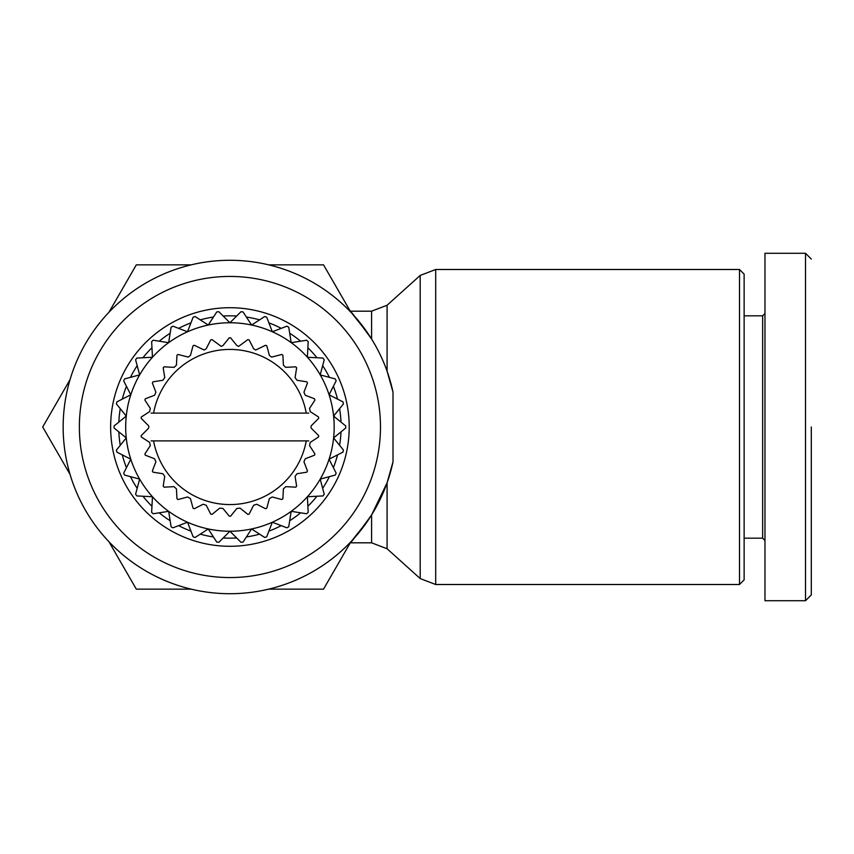 <?xml version="1.0" encoding="UTF-8"?>
<svg xmlns="http://www.w3.org/2000/svg" width="854" height="854" viewBox="0 0 854 854"><rect width="100%" height="100%" fill="white"/><g stroke="black" fill="none" stroke-linecap="round" stroke-linejoin="round"><path stroke-width="1.28" d="M811.3 427L811.3 594.875L811.3 427M811.3 594.928L805.514 600.714L805.514 253.286L764.97 253.286L764.97 600.714L764.97 540.497L762.654 538.18L762.654 315.82L744.133 315.82M739.5 427L739.5 269.49L435.689 269.49L435.689 584.51L739.5 584.51L739.5 427M739.5 584.51L744.133 579.877L744.133 274.123L739.5 269.49M367.177 332.281C342.08 301.782 347.343 305.561 371.586 339.006L371.586 311.187L387.086 305.241L420.2 275.436L420.2 578.564L435.689 584.51M367.177 521.719C342.08 552.218 347.343 548.439 371.586 514.994L387.086 482.788L393.011 461.843L393.011 392.157L387.086 371.212L387.086 305.241M387.086 482.788L387.086 548.759L420.2 578.564M393.011 461.843A166.776 166.776 0 0 1 63.153 427A166.776 166.776 0 0 1 393.011 392.157M229.918 577.56A150.56 150.56 0 0 1 79.369 427A150.56 150.56 0 0 1 229.918 276.44A150.56 150.56 0 0 1 380.478 427A150.56 150.56 0 0 1 229.918 577.56M69.985 379.731L42.7 427L69.985 474.269M110.636 427A119.282 119.282 0 0 1 229.918 307.718A119.282 119.282 0 0 1 349.211 427A119.282 119.282 0 0 1 229.918 546.282A119.282 119.282 0 0 1 110.636 427M118.845 422.111A111.18 111.18 0 0 1 120.254 408.692M122.293 399.117A111.18 111.18 0 0 1 126.456 386.296M130.438 377.351A111.18 111.18 0 0 1 137.184 365.672M142.938 357.751A111.18 111.18 0 0 1 151.959 347.727M159.239 341.184A111.18 111.18 0 0 1 170.149 333.252M178.625 328.363A111.18 111.18 0 0 1 190.944 322.876M200.252 319.855A111.18 111.18 0 0 1 213.447 317.047M223.172 316.023A111.18 111.18 0 0 1 236.665 316.023M246.4 317.047A111.18 111.18 0 0 1 259.595 319.855M268.893 322.876A111.18 111.18 0 0 1 281.222 328.363M289.698 333.252A111.18 111.18 0 0 1 300.608 341.184M307.878 347.727A111.18 111.18 0 0 1 316.909 357.751M322.652 365.672A111.18 111.18 0 0 1 329.398 377.351M333.38 386.296A111.18 111.18 0 0 1 337.543 399.117M339.582 408.692A111.18 111.18 0 0 1 340.992 422.111M125.687 427A104.231 104.231 0 0 0 251.588 528.957L264.697 537.465A115.813 115.813 0 0 0 266.715 536.814L272.319 522.221A104.231 104.231 0 0 1 251.588 528.957L243.08 542.066A115.813 115.813 0 0 1 240.977 542.279L229.918 531.231L218.87 542.279A115.813 115.813 0 0 1 216.767 542.066L208.248 528.957L195.139 537.465A115.813 115.813 0 0 1 193.132 536.814L187.528 522.221L172.935 527.825A115.813 115.813 0 0 1 171.099 526.769L168.654 511.322L153.218 513.766A115.813 115.813 0 0 1 151.638 512.357L152.46 496.74L136.853 495.928A115.813 115.813 0 0 1 135.605 494.21L139.65 479.115L124.556 475.07A115.813 115.813 0 0 1 123.691 473.137L130.79 459.206L116.859 452.118A115.813 115.813 0 0 1 116.422 450.047L126.264 437.899L114.116 428.057A115.813 115.813 0 0 1 114.105 427A115.813 115.813 0 0 1 114.116 425.943L126.264 416.101A104.231 104.231 0 0 0 125.687 427M285.716 367.348L283.4 365.149L282.887 355.253A89.179 89.179 0 0 0 281.788 354.463L271.615 357.1L269.373 355.381L266.811 345.817A89.179 89.179 0 0 0 265.573 345.262L255.688 350.012L253.627 348.752L249.122 339.913A89.179 89.179 0 0 0 247.799 339.636L238.64 346.393L236.836 345.528L230.601 337.832A89.179 89.179 0 0 0 229.246 337.832L223.001 345.528L221.207 346.393L212.048 339.636A89.179 89.179 0 0 0 210.714 339.913L206.22 348.752L204.149 350.012L194.274 345.262A89.179 89.179 0 0 0 193.025 345.817L190.463 355.381L188.232 357.1L178.059 354.463A89.179 89.179 0 0 0 176.959 355.253L176.436 365.149L174.12 367.348L164.107 366.825A89.179 89.179 0 0 0 163.199 367.839L164.747 377.628L162.826 380.276L153.037 381.823A89.179 89.179 0 0 0 152.354 382.998L155.908 392.253L154.574 395.242L145.319 398.797A89.179 89.179 0 0 0 144.902 400.088L150.304 408.404L149.621 411.607L141.305 417.008A89.179 89.179 0 0 0 141.166 418.353L148.169 425.367A2.316 2.316 0 0 1 148.169 428.633L141.166 435.647A89.179 89.179 0 0 0 141.305 436.992L149.621 442.393L150.304 445.596L144.902 453.912A89.179 89.179 0 0 0 145.319 455.203L154.574 458.758L155.908 461.747L152.354 471.002A89.179 89.179 0 0 0 153.037 472.177L162.826 473.724L164.747 476.372L163.199 486.161A89.179 89.179 0 0 0 164.107 487.175L174.002 486.652L176.436 488.851L176.959 498.747A89.179 89.179 0 0 0 178.059 499.537L187.624 496.975L190.463 498.619L193.025 508.183A89.179 89.179 0 0 0 194.274 508.738L203.103 504.244L206.22 505.248L210.714 514.087A89.179 89.179 0 0 0 212.048 514.364L219.745 508.13L223.001 508.472L229.246 516.168A89.179 89.179 0 0 0 229.918 516.179A89.179 89.179 0 0 0 230.601 516.168L236.836 508.472L240.091 508.13L247.799 514.364A89.179 89.179 0 0 0 249.122 514.087L253.627 505.248L256.744 504.244L265.573 508.738A89.179 89.179 0 0 0 266.811 508.183L269.373 498.619L272.212 496.975L281.788 499.537A89.179 89.179 0 0 0 282.887 498.747L283.4 488.851L285.834 486.652L295.74 487.175A89.179 89.179 0 0 0 296.648 486.161L295.089 476.372L297.021 473.724L306.81 472.177A89.179 89.179 0 0 0 307.483 471.002L303.939 461.747L305.262 458.758L314.518 455.203A89.179 89.179 0 0 0 314.934 453.912L309.543 445.596L310.226 442.393L318.531 436.992A89.179 89.179 0 0 0 318.681 435.647L311.667 428.633A2.316 2.316 0 0 1 311.667 425.367L318.681 418.353A89.179 89.179 0 0 0 318.531 417.008L310.226 411.607L309.543 408.404L314.934 400.088A89.179 89.179 0 0 0 314.518 398.797L305.262 395.242L303.939 392.253L307.483 382.998A89.179 89.179 0 0 0 306.81 381.823L297.021 380.276L295.089 377.628L296.648 367.839A89.179 89.179 0 0 0 295.74 366.825L285.716 367.348M764.97 285.62L764.97 313.503L762.654 315.82M805.514 600.714L764.97 600.714M190.89 264.857L136.309 264.857L109.024 312.126M350.279 311.187L323.527 264.857L268.957 264.857M268.957 589.143L323.527 589.143L350.279 542.813M109.024 541.874L136.309 589.143L190.89 589.143M811.3 429.487L811.3 448.585M340.992 431.889A111.18 111.18 0 0 1 339.582 445.308M337.543 454.883A111.18 111.18 0 0 1 333.38 467.704M329.398 476.649A111.18 111.18 0 0 1 322.652 488.328M316.909 496.249A111.18 111.18 0 0 1 307.878 506.273M300.608 512.816A111.18 111.18 0 0 1 289.698 520.748M281.222 525.637A111.18 111.18 0 0 1 268.893 531.124M259.595 534.145A111.18 111.18 0 0 1 246.4 536.952M236.665 537.977A111.18 111.18 0 0 1 223.172 537.977M213.447 536.952A111.18 111.18 0 0 1 200.252 534.145M190.944 531.124A111.18 111.18 0 0 1 178.625 525.637M170.149 520.748A111.18 111.18 0 0 1 159.239 512.816M151.959 506.273A111.18 111.18 0 0 1 142.938 496.249M137.184 488.328A111.18 111.18 0 0 1 130.438 476.649M126.456 467.704A111.18 111.18 0 0 1 122.293 454.883M120.254 445.308A111.18 111.18 0 0 1 118.845 431.889M272.319 522.221A104.231 104.231 0 0 0 208.248 325.043A104.231 104.231 0 0 0 126.264 416.101L116.422 403.953A115.813 115.813 0 0 1 116.859 401.882L130.79 394.794L123.691 380.863A115.813 115.813 0 0 1 124.556 378.93L139.65 374.885L135.605 359.79A115.813 115.813 0 0 1 136.853 358.072L152.46 357.26L151.638 341.643A115.813 115.813 0 0 1 153.218 340.234L168.654 342.678L171.099 327.231A115.813 115.813 0 0 1 172.935 326.175L187.528 331.779L193.132 317.186A115.813 115.813 0 0 1 195.139 316.535L208.248 325.043L216.767 311.934A115.813 115.813 0 0 1 218.87 311.721L229.918 322.769L240.977 311.721A115.813 115.813 0 0 1 243.08 311.934L251.588 325.043L264.697 316.535A115.813 115.813 0 0 1 266.715 317.186L272.319 331.779L286.912 326.175A115.813 115.813 0 0 1 288.737 327.231L291.182 342.678L306.629 340.234A115.813 115.813 0 0 1 308.198 341.643L307.376 357.26L322.993 358.072A115.813 115.813 0 0 1 324.232 359.79L320.186 374.885L335.28 378.93A115.813 115.813 0 0 1 336.145 380.863L329.046 394.794L342.977 401.882A115.813 115.813 0 0 1 343.415 403.953L333.583 416.101L345.731 425.943A115.813 115.813 0 0 1 345.731 428.057L333.583 437.899L343.415 450.047A115.813 115.813 0 0 1 342.977 452.118L329.046 459.206L336.145 473.137A115.813 115.813 0 0 1 335.28 475.07L320.186 479.115L324.232 494.21A115.813 115.813 0 0 1 322.993 495.928L307.376 496.74L308.198 512.357A115.813 115.813 0 0 1 306.629 513.766L291.182 511.322L288.737 526.769A115.813 115.813 0 0 1 286.912 527.825L272.319 522.221M151.105 413.101L308.732 413.101M308.732 440.899L151.105 440.899M306.255 413.101A77.597 77.597 0 0 0 153.581 413.101M153.581 440.899A77.597 77.597 0 0 0 306.255 440.899M371.586 514.994L371.586 542.813L349.916 542.813M420.2 275.436L435.689 269.49M762.654 538.18L744.133 538.18M387.086 548.759L371.586 542.813M371.586 311.187L349.916 311.187M811.3 259.072L805.514 253.286"/></g></svg>
